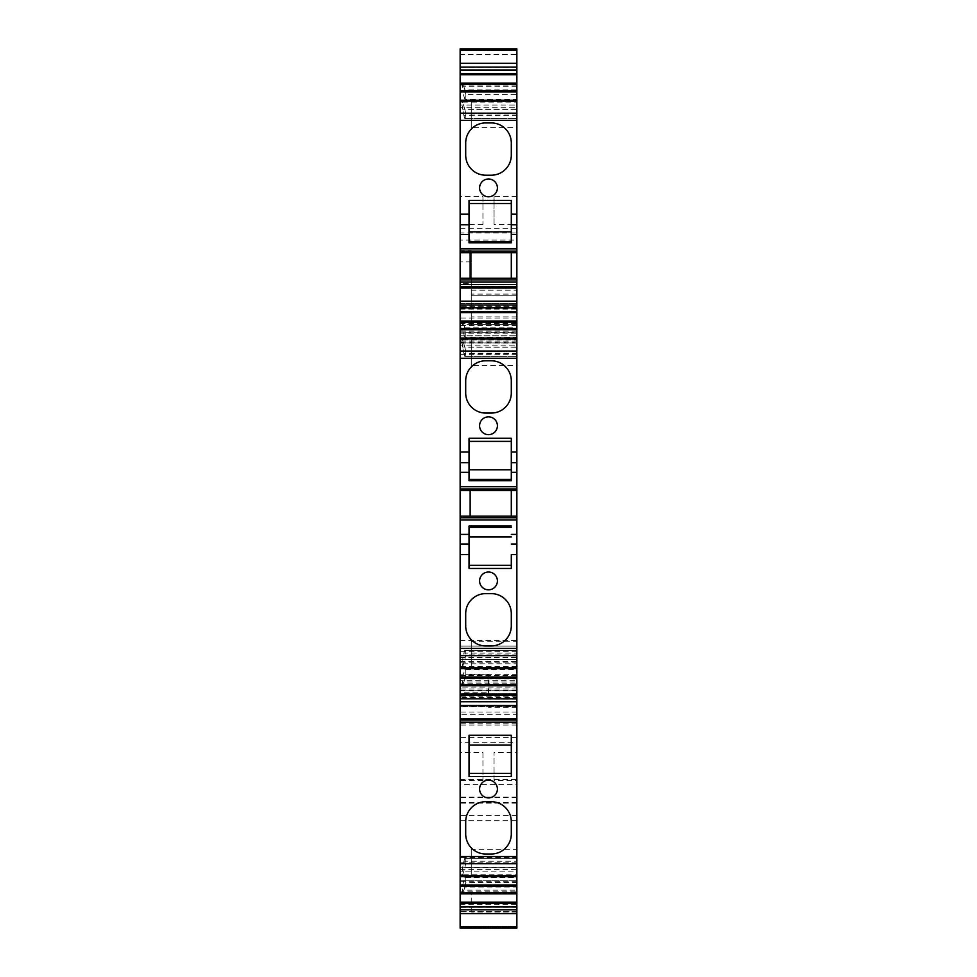 <?xml version="1.0" encoding="UTF-8"?>
<svg xmlns="http://www.w3.org/2000/svg" width="977" height="977" viewBox="0 0 977 977"><rect width="100%" height="100%" fill="white"/><g stroke="black" fill="none" stroke-linecap="round" stroke-linejoin="round"><path stroke-width="0.73" stroke-dasharray="4.88 3.66" d="M494.057 780.415L494.057 752.62L494.057 780.415L516.857 780.415L516.857 752.62L494.057 752.62M516.857 752.62L516.857 780.415M516.857 342.219L516.857 329.127L516.857 342.219L460.143 342.219L460.143 329.127L460.143 351.476L516.857 351.476L516.857 338.946L460.143 338.946M460.143 333.194L516.857 333.194L516.857 329.127L460.143 329.127L516.857 329.127L516.857 312.445L460.143 312.445L516.857 312.445L516.857 303.554L516.857 307.389L460.143 307.389L460.143 306.326L516.857 306.326M516.857 338.457L516.857 337.236L464.881 337.236L465.773 338.457L516.857 338.457L516.857 307.389M465.773 338.457L465.773 332.339L463.904 324.645L516.857 324.645L516.857 288.081L471.256 288.081L471.256 284.649L516.857 284.649L516.857 288.081M516.857 286.31L516.857 284.649L471.256 284.649L471.256 286.31L516.857 286.31L516.857 295.762L516.857 252.53L460.143 252.53L460.143 250.637L471.256 250.637L471.256 290.206L516.857 290.206M516.857 240.11L516.857 233.014L460.143 233.014L460.143 240.11L516.857 240.11L516.857 252.53M516.857 233.014L516.857 54.443L460.143 54.443L460.143 69.868L460.143 48.874L516.857 48.874L516.857 54.443M516.857 50.584L516.857 69.868L516.857 48.874L516.857 50.584L460.143 50.584M516.857 100.582L516.857 99.361L464.881 99.361L465.773 100.582L516.857 100.582L516.857 84.205M516.857 99.361L516.857 84.498L460.143 84.364M464.771 118.473L463.904 115.701L516.857 115.701L516.857 118.473L464.771 118.473L516.857 118.473L516.857 100.753L516.857 102.145L460.143 102.145L460.143 100.753L460.143 102.145L462.646 102.158L462.646 109.241L516.857 109.241L516.857 101.596L460.143 101.315L516.857 101.596M516.857 115.701L516.857 109.241M463.904 115.701L462.646 109.241L460.143 109.241L460.143 102.158L460.143 105.027L516.857 105.027L516.857 101.461M516.857 105.027L516.857 102.145M516.857 321.799L471.256 321.799L471.256 324.682L516.857 324.682L471.256 324.682L516.857 324.682L516.857 322.08M516.857 337.236L516.857 322.361L460.143 322.227M464.771 356.349L463.904 353.564L516.857 353.564L516.857 356.349L464.771 356.349L516.857 356.349L516.857 338.616L516.857 340.008L460.143 340.008L460.143 338.616L460.143 340.008L462.646 340.02L462.646 347.104L516.857 347.104L516.857 339.459L460.143 339.178L516.857 339.459M516.857 353.564L516.857 347.104M463.904 353.564L462.646 347.104L460.143 347.104L460.143 340.02L460.143 342.903L516.857 342.903L516.857 339.324M516.857 342.903L516.857 340.008M460.143 667.23L516.857 667.23L460.143 667.523L460.143 659.585L462.646 659.585L462.646 666.68L460.143 666.68L460.143 668.085L460.143 666.68L516.857 666.693L516.857 668.085L516.857 663.798L516.857 667.376L460.143 667.376L460.143 663.798L516.857 663.798M516.857 684.34L516.857 678.612L460.143 678.612L460.143 684.34L516.857 684.474M516.857 678.612L516.857 684.621M460.143 904.275L516.857 904.275L516.857 909.843L460.143 909.843L460.143 867.674L462.646 867.674L462.646 874.769L460.143 874.769L460.143 876.161L460.143 874.769L516.857 874.781L516.857 876.161L516.857 871.887L516.857 875.465L460.143 875.465L460.143 871.887L516.857 871.887M460.143 875.319L516.857 875.465M516.857 892.428L516.857 886.701L460.143 886.701L460.143 892.428L516.857 892.563M516.857 886.701L516.857 892.709M516.857 904.275L516.857 875.661L516.857 894.053L471.256 894.053L516.857 894.053L516.857 928.065L516.857 911.468L460.143 911.834L460.143 674.765L460.143 693.633L488.5 693.633L488.5 674.753L488.5 677.22L516.857 677.22L516.857 714.297L460.143 714.297M516.857 911.834L516.857 907.169L516.857 909.77L460.143 909.843M460.143 928.138L516.857 928.138L516.857 926.208L460.143 926.208M460.143 904.018L516.857 904.018L516.857 926.208M516.857 904.018L516.857 714.297M516.857 712.074L460.143 712.074L460.143 723.2L460.143 701.401L516.857 701.401L516.857 723.2L516.857 677.22M516.857 701.401L516.857 690.275L516.857 697.602L460.143 697.602L460.143 701.767L516.857 701.767L516.857 697.602M460.143 701.767L460.143 687.124L516.857 687.124L516.857 701.767M516.857 687.124L516.857 680.737L460.143 680.737L460.143 646.115L516.857 646.115L460.143 646.115L460.143 351.476M460.143 675.363L516.857 675.363L516.857 680.737M516.857 675.363L516.857 351.476M516.857 333.194L516.857 338.946M516.857 784.726L516.857 719.524L516.857 802.667L516.857 784.726L460.143 784.726L460.143 719.524L460.143 742.667L516.857 742.667M516.857 875.172L516.857 797.586L516.857 875.172L460.143 875.172L460.143 857.525L516.857 857.525M516.857 127.608L516.857 99.813L516.857 127.608L471.256 127.608L471.256 99.813L516.857 99.813M516.857 365.483L516.857 337.676L516.857 365.483L471.256 365.483L471.256 337.676L516.857 337.676M516.857 877.114L516.857 849.306L516.857 877.114L471.256 877.114L471.256 849.306L516.857 849.306M516.857 669.025L516.857 641.217L516.857 669.025L471.256 669.025L471.256 641.217L516.857 641.217M516.857 224.307L516.857 196.499L516.857 224.307L494.057 224.307L494.057 196.499L494.057 224.307M460.143 687.124L460.143 680.737M516.857 695.893L488.5 695.893L488.5 692.241L460.143 692.241M488.5 695.893L488.5 692.241M460.143 705.406L488.5 705.406M516.857 694.354L460.143 694.354L460.143 697.602M460.143 701.401L460.143 690.275L516.857 690.275L460.143 690.275L460.143 694.354M460.143 712.074L460.143 706.518L516.857 706.518M516.857 696.894L460.143 696.894L460.143 706.518M488.5 693.633L488.5 677.22M516.857 911.81L471.256 911.81L471.256 907.169L516.857 907.169L460.143 907.144L460.143 909.77M516.857 892.196L471.256 892.196L471.256 907.169M460.143 875.465L516.857 875.612L460.143 875.661L460.143 911.834M516.857 927.197L460.143 927.197L460.143 907.144M460.143 927.197L460.143 928.065M460.143 892.709L460.143 891.867L516.857 891.867M460.143 886.701L460.143 884.783L462.646 884.783L462.646 891.867L463.904 890.132L516.857 890.132M463.904 890.132L464.881 887.006L516.857 887.006M464.881 887.006L465.773 882.451L516.857 882.451M465.773 882.451L465.773 876.332L516.857 876.332M462.646 884.783L464.881 877.554L516.857 877.554M464.881 877.554L465.773 876.332M462.646 874.769L464.881 867.539L516.857 867.539M464.881 867.539L465.773 862.984L516.857 862.984M465.773 858.441L516.857 858.441L464.771 858.441L465.773 858.441L465.773 862.984M516.857 867.674L462.646 867.674L463.904 861.226L516.857 861.226M463.904 861.226L464.771 858.441M460.143 869.603L516.857 869.603M460.143 867.674L460.143 871.887M516.857 719.976L460.143 719.976M460.143 684.621L460.143 683.778L516.857 683.778M460.143 678.612L460.143 676.695L462.646 676.695L462.646 683.778L463.904 682.056L516.857 682.056M463.904 682.056L464.881 678.917L516.857 678.917M464.881 678.917L465.773 674.362L516.857 674.362M465.773 674.362L465.773 668.244L516.857 668.244M462.646 676.695L464.881 669.465L516.857 669.465M464.881 669.465L465.773 668.244M462.646 666.68L464.881 659.451L516.857 659.451M464.881 659.451L465.773 654.895L516.857 654.895M465.773 650.352L516.857 650.352L464.771 650.352L465.773 650.352L465.773 654.895M516.857 659.585L462.646 659.585L463.904 653.137L516.857 653.137M463.904 653.137L464.771 650.352M460.143 661.514L516.857 661.514M460.143 659.585L460.143 663.798M460.143 342.903L460.143 339.324M460.143 347.104L460.143 345.186L516.857 345.186M460.143 345.186L460.143 339.459M465.773 356.349L465.773 351.805L516.857 351.805M465.773 351.805L464.881 347.238L516.857 347.238M464.881 347.238L462.646 340.02M464.881 337.236L462.646 330.006L460.143 330.006L460.143 328.077L516.857 328.077M460.143 328.077L460.143 322.361M465.773 332.339L516.857 332.339M464.881 327.783L516.857 327.783M463.904 324.645L462.646 322.923L516.857 322.923M460.143 330.006L460.143 322.08M460.143 322.923L462.646 322.923L462.646 330.006M460.143 286.713L516.857 286.713M460.143 105.027L460.143 101.461M460.143 109.241L460.143 107.311L516.857 107.311M460.143 107.311L460.143 101.596M465.773 118.473L465.773 113.93L516.857 113.93M465.773 113.93L464.881 109.375L516.857 109.375M464.881 109.375L462.646 102.158M464.881 99.361L462.646 92.143L460.143 92.143L460.143 90.214L516.857 90.214M460.143 90.214L460.143 84.498M465.773 100.582L465.773 94.476L516.857 94.476M465.773 94.476L464.881 89.908L516.857 89.908M464.881 89.908L463.904 86.782L516.857 86.782M463.904 86.782L462.646 85.048L516.857 85.048M460.143 92.143L460.143 84.205M460.143 85.048L462.646 85.048L462.646 92.143M460.143 233.014L460.143 54.443M460.143 240.11L460.143 252.518M516.857 294.101L471.256 294.101L471.256 295.762L516.857 295.762L471.256 295.762L471.256 290.206M471.256 294.101L471.256 286.31M471.256 324.682L471.256 288.081M471.256 321.799L471.256 316.902L471.256 323.106L460.143 323.106L460.143 335.807L516.857 335.807L460.143 335.807L460.143 307.389M516.857 332.742L460.143 332.742L460.143 329.127L516.857 329.127L460.143 329.127L460.143 303.554L516.857 303.554L460.143 303.554L460.143 306.326M516.857 341.034L460.143 341.034L460.143 342.219M460.143 341.034L460.143 339.166L516.857 339.166M460.143 332.742L460.143 339.166M516.857 797.098L460.143 797.098L460.143 802.667L460.143 784.726M460.143 797.098L460.143 742.667M516.857 803.155L460.143 803.155L460.143 797.586L460.143 875.172M460.143 803.155L460.143 857.525M460.143 880.729L516.857 880.692L460.143 880.729M471.256 99.813L471.256 127.608M471.256 337.676L471.256 365.483M471.256 849.306L471.256 877.114M471.256 641.217L471.256 669.025M516.857 196.499L494.057 196.499M460.143 696.894L460.143 693.633M488.5 674.753L460.143 674.765L488.5 674.753M460.143 892.196L471.256 892.196L471.256 911.834M460.143 891.867L460.143 884.783M488.5 780.122A8.903 8.903 0 0 0 479.597 789.025A8.903 8.903 0 0 0 488.5 797.916A8.903 8.903 0 0 0 497.403 789.025A8.903 8.903 0 0 0 488.5 780.122M469.033 735.241L469.033 776.544M485.716 801.714L491.284 801.714A20.016 20.016 0 0 1 511.301 821.73L511.301 833.967A20.016 20.016 0 0 1 491.284 853.996L485.716 853.996A20.016 20.016 0 0 1 465.699 833.967L465.699 821.742A20.016 20.016 0 0 1 485.716 801.714M460.143 683.778L460.143 676.695M469.033 525.992L469.033 568.455M488.5 572.034A8.903 8.903 0 0 0 479.597 580.936A8.903 8.903 0 0 0 488.5 589.827A8.903 8.903 0 0 0 497.403 580.936A8.903 8.903 0 0 0 488.5 572.034M491.284 645.907A20.016 20.016 0 0 0 511.301 625.903L511.301 613.641A20.016 20.016 0 0 0 491.284 593.625M485.716 593.625A20.016 20.016 0 0 0 465.699 613.654L465.699 625.878A20.016 20.016 0 0 0 485.716 645.907M511.301 516.137L511.301 490.564L470.145 490.564L470.145 516.137M469.033 480.708L469.033 438.246M488.5 416.861A8.903 8.903 0 0 1 497.403 425.764A8.903 8.903 0 0 1 488.5 434.667A8.903 8.903 0 0 1 479.597 425.764A8.903 8.903 0 0 1 488.5 416.861M491.284 360.794A20.016 20.016 0 0 1 511.301 380.798L511.301 393.059A20.016 20.016 0 0 1 491.284 413.063M485.716 413.063A20.016 20.016 0 0 1 465.699 393.047L465.699 380.81A20.016 20.016 0 0 1 485.716 360.794M511.301 278.274L511.301 252.689L470.145 252.689L470.145 278.274M469.033 242.846L469.033 200.37M488.5 196.792A8.903 8.903 0 0 1 479.597 187.902A8.903 8.903 0 0 1 488.5 178.999A8.903 8.903 0 0 1 497.403 187.902A8.903 8.903 0 0 1 488.5 196.792M511.301 155.196A20.016 20.016 0 0 1 491.284 175.201L485.716 175.201A20.016 20.016 0 0 1 465.699 155.184L465.699 142.947A20.016 20.016 0 0 1 485.716 122.931L491.284 122.931A20.016 20.016 0 0 1 511.301 142.935L511.301 155.196M471.256 261.909L460.143 261.909L460.143 278.384L471.256 278.384L471.256 250.637M471.256 278.384L471.256 323.106M460.143 323.106L460.143 283.684L471.256 283.684M460.143 261.909L460.143 250.637M460.143 278.384L460.143 283.684M482.943 196.499L482.943 224.307L482.943 196.499L460.143 196.499L460.143 224.307L460.143 196.499M482.943 224.307L460.143 224.307M482.943 752.62L482.943 780.415L482.943 752.62L460.143 752.62L460.143 780.415L460.143 752.62M482.943 780.415L460.143 780.415M511.301 745.011L469.033 745.011M511.301 536.923L469.033 536.923M511.301 469.778L469.033 469.778M511.301 231.903L469.033 231.903M500.151 720.098L488.842 719.976M488.842 720.098L476.422 720.098M516.857 331.191L460.143 331.191M516.857 354.358L460.143 354.358M460.143 640.558L516.857 640.558M516.857 651.683L460.143 651.683M460.143 657.46L516.857 657.46M516.857 662.846L460.143 662.846M516.857 689.041L460.143 689.041M516.857 699.239L488.5 699.239M516.857 705.443L488.5 705.443M516.857 707.201L488.5 707.201M516.857 695.832L460.143 695.832M516.857 706.664L460.143 706.664M516.857 723.078L460.143 723.078M516.857 690.947L460.143 690.947M516.857 893.76L471.256 893.76M516.857 875.697L460.143 875.697M516.857 881.217L460.143 881.217M516.857 907.267L460.143 907.267M516.857 67.389L460.143 67.389M516.857 49.925L460.143 49.925M460.143 228.239L516.857 228.239M471.256 295.762L516.857 295.762M471.256 321.25L516.857 321.25M516.857 325.512L460.143 325.512M460.143 308.451L516.857 308.451M516.857 306.155L460.143 306.155M460.143 309.843L516.857 309.843M516.857 318.013L460.143 318.013M460.143 323.57L516.857 323.57M516.857 802.63L460.143 802.63M516.857 737.391L460.143 737.391M516.857 719.561L460.143 719.561M516.857 725.093L460.143 725.093M460.143 779.463L516.857 779.463M460.143 820.729L516.857 820.729M516.857 815.453L460.143 815.453M516.857 797.635L460.143 797.635M516.857 862.789L460.143 862.789M488.5 676.805L460.143 676.805M488.5 685.427L460.143 685.427M516.857 707.287L488.5 707.287M516.857 723.2L460.143 723.2M516.857 911.468L460.143 911.468M516.857 912.005L471.256 912.005M516.857 339.178L460.143 339.178M516.857 101.315L460.143 101.315M516.857 69.868L460.143 69.868M516.857 316.902L471.256 316.902M516.857 343.037L460.143 343.037M516.857 802.667L460.143 802.667M516.857 719.524L460.143 719.524M516.857 797.586L460.143 797.586"/><path stroke-width="1.47" d="M516.857 50.12L516.857 48.85L460.143 48.85L460.143 50.12L516.857 50.12L516.857 63.31L460.143 63.31L460.143 50.12M460.143 278.274L516.857 278.274L516.857 284.49L460.143 284.49L460.143 84.205L516.857 84.364L516.857 63.31M516.857 278.274L516.857 84.364L460.143 84.364L460.143 83.13L516.857 83.13M516.857 284.49L516.857 286.713L460.143 286.713L460.143 287.983L516.857 287.983L516.857 286.713M460.143 928.138L516.857 928.15L460.143 928.065L460.143 322.08L516.857 322.227L516.857 287.983M460.143 719.976L516.857 719.976L516.857 684.621L460.143 684.621L516.857 684.621L516.857 322.227L460.143 322.227L460.143 320.993L516.857 320.993M516.857 719.976L516.857 856.524L460.143 856.524M516.857 928.065L516.857 892.709L460.143 892.709L516.857 892.709L516.857 856.524M460.143 906.925L516.857 906.925M460.143 893.796L516.857 893.796M460.143 876.699L516.857 876.699M488.5 780.122A8.903 8.903 0 0 1 497.403 789.025A8.903 8.903 0 0 1 488.5 797.916A8.903 8.903 0 0 1 479.597 789.025A8.903 8.903 0 0 1 488.5 780.122M511.301 735.241L469.033 735.241L469.033 776.544L511.301 776.544L511.301 735.241L511.301 776.544M491.284 801.714A20.016 20.016 0 0 1 511.301 821.73L511.301 833.979A20.016 20.016 0 0 1 491.284 853.996L485.716 853.996A20.016 20.016 0 0 1 465.699 833.967L465.699 821.742A20.016 20.016 0 0 1 485.716 801.714L491.284 801.714M460.143 698.836L516.857 698.836M460.143 685.707L516.857 685.707M460.143 668.61L516.857 668.61M460.143 554.631L469.033 554.631L469.033 568.455L511.301 568.455L511.301 554.631L516.857 554.631M488.5 572.034A8.903 8.903 0 0 1 497.403 580.936A8.903 8.903 0 0 1 488.5 589.827A8.903 8.903 0 0 1 479.597 580.936A8.903 8.903 0 0 1 488.5 572.034M485.716 593.625A20.016 20.016 0 0 0 465.699 613.654L465.699 625.878A20.016 20.016 0 0 0 485.716 645.907L491.284 645.907A20.016 20.016 0 0 0 511.301 625.903L511.301 613.641A20.016 20.016 0 0 0 491.284 593.625L485.716 593.625L491.284 593.625M511.301 554.631L511.301 568.455M511.301 525.992L469.033 525.992L469.033 554.631M460.143 516.137L516.857 516.137M460.143 490.564L470.145 490.564L470.145 516.137L511.301 516.137L511.301 490.564L516.857 490.564M470.145 490.564L511.301 490.564M460.143 472.294L469.033 472.294L469.033 480.708L511.301 480.708L511.301 452.058L516.857 452.058M511.301 480.708L511.301 438.246L469.033 438.246L469.033 452.058L460.143 452.058M511.301 438.246L511.301 452.058M488.5 434.667A8.903 8.903 0 0 1 479.597 425.764A8.903 8.903 0 0 1 488.5 416.861A8.903 8.903 0 0 1 497.403 425.764A8.903 8.903 0 0 1 488.5 434.667M511.301 393.059A20.016 20.016 0 0 1 491.284 413.063L485.716 413.063A20.016 20.016 0 0 1 465.699 393.047L465.699 380.81A20.016 20.016 0 0 1 485.716 360.794L491.284 360.794A20.016 20.016 0 0 1 511.301 380.798L511.301 393.059M460.143 338.091L516.857 338.091M460.143 320.993L460.143 307.865L516.857 307.865M460.143 307.865L460.143 287.983M460.143 284.49L460.143 286.713M460.143 252.689L470.145 252.689L470.145 278.274L511.301 278.274L511.301 252.689L516.857 252.689M470.145 252.689L511.301 252.689M460.143 234.419L469.033 234.419L469.033 242.846L511.301 242.846L511.301 214.195L516.857 214.195M511.301 242.846L511.301 200.37L469.033 200.37L469.033 214.195L460.143 214.195M511.301 200.37L511.301 214.195M488.5 178.999A8.903 8.903 0 0 1 497.403 187.902A8.903 8.903 0 0 1 488.5 196.792A8.903 8.903 0 0 1 479.597 187.902A8.903 8.903 0 0 1 488.5 178.999M485.716 175.201L491.284 175.201A20.016 20.016 0 0 0 511.301 155.196L511.301 142.935A20.016 20.016 0 0 0 491.284 122.931L485.716 122.931A20.016 20.016 0 0 0 465.699 142.947L465.699 155.184A20.016 20.016 0 0 0 485.716 175.201M460.143 100.228L516.857 100.228M460.143 83.13L460.143 70.002L516.857 70.002M460.143 70.002L460.143 63.31M511.301 735.4L469.033 735.4M511.301 773.405L469.033 773.405M511.301 565.317L469.033 565.317M485.716 645.907L491.284 645.907M511.301 527.311L469.033 527.311M469.033 472.294L469.033 452.058M511.301 479.389L469.033 479.389M511.301 441.384L469.033 441.384M485.716 360.794L491.284 360.794M485.716 413.063L491.284 413.063M469.033 234.419L469.033 214.195M511.301 241.514L469.033 241.514M511.301 203.509L469.033 203.509M511.301 745.011L469.033 745.011M511.301 536.923L469.033 536.923M511.301 469.778L469.033 469.778M511.301 231.903L469.033 231.903M476.422 719.976L500.151 719.976M516.857 926.77L460.143 926.77M460.143 913.58L516.857 913.58M516.857 909.782L460.143 909.782M460.143 903.346L516.857 903.346M516.857 902.15L460.143 902.15M460.143 886.249L516.857 886.249M516.857 885.052L460.143 885.052M516.857 875.795L460.143 875.795M460.143 863.741L516.857 863.741M460.143 722.211L516.857 722.211M516.857 718.706L460.143 718.706M460.143 705.528L516.857 705.528M516.857 701.73L460.143 701.73M460.143 695.258L516.857 695.258M516.857 694.073L460.143 694.073M460.143 678.16L516.857 678.16M516.857 676.963L460.143 676.963M516.857 667.706L460.143 667.706M460.143 655.652L516.857 655.652M516.857 648.435L460.143 648.435M511.301 544.042L516.857 544.042M516.857 534.407L511.301 534.407M516.857 519.984L460.143 519.984M460.143 534.407L469.033 534.407M516.857 517.749L460.143 517.749M460.143 488.94L516.857 488.94M516.857 486.717L460.143 486.717M511.301 472.294L516.857 472.294M516.857 462.658L511.301 462.658M460.143 358.266L516.857 358.266M516.857 351.036L460.143 351.036M460.143 338.995L516.857 338.995M460.143 329.725L516.857 329.725M516.857 328.541L460.143 328.541M460.143 312.628L516.857 312.628M516.857 311.431L460.143 311.431M460.143 304.971L516.857 304.971M516.857 301.172L460.143 301.172M516.857 282.109L460.143 282.109M516.857 279.886L460.143 279.886M460.143 251.077L516.857 251.077M516.857 248.854L460.143 248.854M511.301 234.419L516.857 234.419M516.857 224.795L511.301 224.795M460.143 120.403L516.857 120.403M516.857 113.173L460.143 113.173M460.143 101.119L516.857 101.119M460.143 91.862L516.857 91.862M516.857 90.666L460.143 90.666M460.143 74.765L516.857 74.765M516.857 73.568L460.143 73.568M460.143 67.108L516.857 67.108M460.143 544.042L469.033 544.042M469.033 462.658L460.143 462.658M469.033 224.795L460.143 224.795M516.857 876.161L460.143 876.161M516.857 668.085L460.143 668.085M516.857 338.616L460.143 338.616M516.857 100.753L460.143 100.753"/></g></svg>
